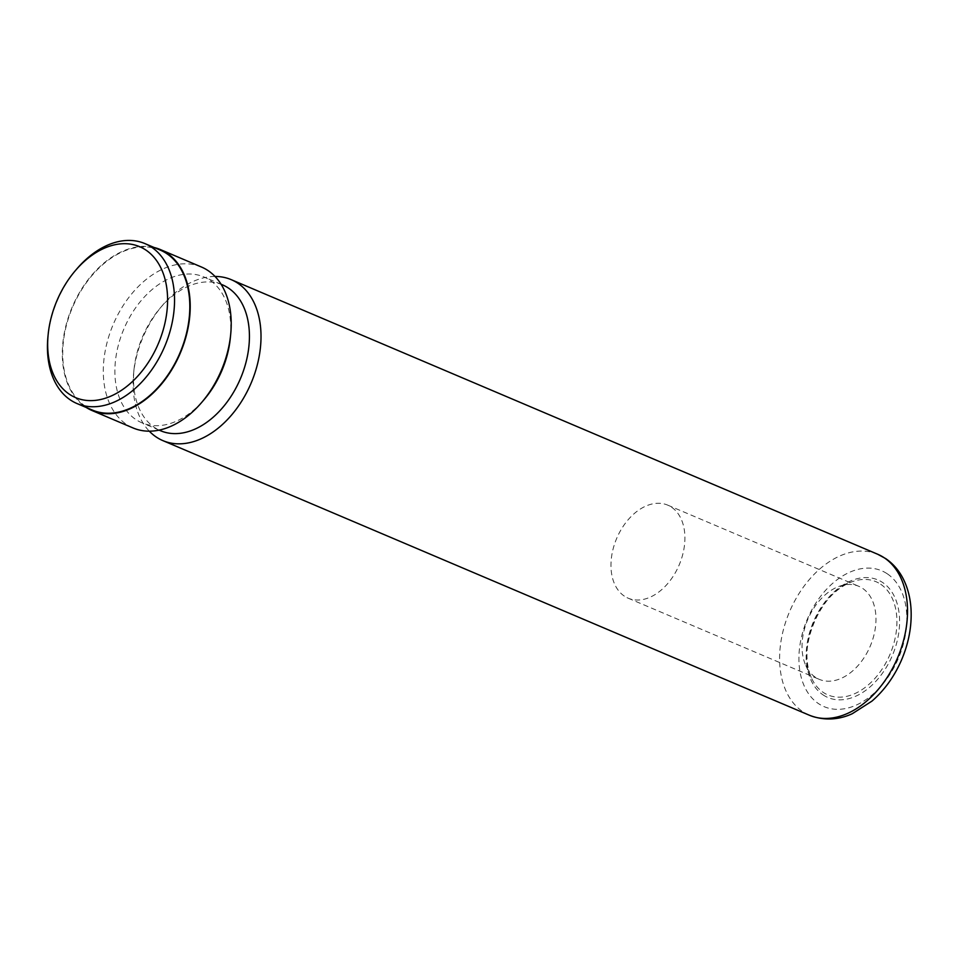 <?xml version="1.0" encoding="UTF-8"?>
<svg xmlns="http://www.w3.org/2000/svg" width="959" height="959" viewBox="0 0 959 959"><rect width="100%" height="100%" fill="white"/><g stroke="black" fill="none" stroke-linecap="round" stroke-linejoin="round"><path stroke-width="0.72" stroke-dasharray="4.79 3.6" d="M160.237 250.095A86.897 58.367 -67 0 0 74.85 302.145A86.897 58.367 -67 0 0 85.663 406.448A86.897 58.367 -67 0 0 92.292 410.044M815.378 677.246A50.551 33.961 113 0 1 805.8 665.51A50.551 33.961 113 0 1 839.485 586.225A50.551 33.961 113 0 1 858.773 586.297A50.551 33.961 113 0 1 862.632 588.394A50.551 33.961 113 0 1 868.914 649.075A50.551 33.961 113 0 1 819.238 679.344A50.551 33.961 113 0 1 815.378 677.246M624.309 596.09A50.551 33.961 113 0 1 618.028 535.41A50.551 33.961 113 0 1 667.704 505.129A50.551 33.961 113 0 1 671.564 507.227A50.551 33.961 113 0 1 677.845 567.908A50.551 33.961 113 0 1 628.169 598.188A50.551 33.961 113 0 1 624.309 596.09M222.452 284.835A79.237 53.224 -67 0 0 160.117 308.151A79.237 53.224 -67 0 0 133.984 369.659A79.237 53.224 -67 0 0 154.447 427.414A79.237 53.224 -67 0 0 160.489 430.711M230.328 337.976A79.237 53.224 -67 0 0 209.877 280.208A79.237 53.224 -67 0 0 203.823 276.923A79.237 53.224 -67 0 0 125.953 324.382A79.237 53.224 -67 0 0 135.806 419.503A79.237 53.224 -67 0 0 141.86 422.787A79.237 53.224 -67 0 0 204.207 399.483M201.438 267.01A87.437 58.739 -67 0 0 115.512 319.371A87.437 58.739 -67 0 0 126.396 424.334A87.437 58.739 -67 0 0 133.073 427.966M154.207 247.53A87.437 58.739 -67 0 0 72.5 306.412A87.437 58.739 -67 0 0 85.399 406.928A87.437 58.739 -67 0 0 86.262 407.491M215.02 276.456A87.437 58.739 -67 0 0 162.455 305.394A87.437 58.739 -67 0 0 133.625 373.267A87.437 58.739 -67 0 0 149.292 431.178M76.6 269.167A86.897 58.367 -67 0 0 47.95 336.621M823.026 694.855A63.881 42.903 -67 0 0 888.825 662.921A63.881 42.903 -67 0 0 882.736 582.569A63.881 42.903 -67 0 0 816.936 614.503A63.881 42.903 -67 0 0 823.026 694.855M880.698 584.259A61.508 41.321 113 0 1 886.56 661.626A61.508 41.321 113 0 1 823.206 692.386A61.508 41.321 113 0 1 811.554 678.097A61.508 41.321 113 0 1 852.527 581.622A61.508 41.321 113 0 1 880.698 584.259M877.749 554.278A87.437 58.739 -67 0 0 791.822 606.651A87.437 58.739 -67 0 0 802.707 711.614A87.437 58.739 -67 0 0 809.384 715.234M887.363 573.866A73.771 49.556 113 0 1 894.399 666.673A73.771 49.556 113 0 1 818.399 703.558A73.771 49.556 113 0 1 811.362 610.751A73.771 49.556 113 0 1 887.363 573.866M805.8 665.51L811.554 678.097C796.066 648.823 820.712 590.804 852.527 581.622L839.485 586.225M667.704 505.129L858.773 586.297M159.122 430.123L141.86 422.787M221.085 284.26L203.823 276.923M133.984 369.659L133.625 373.267M160.117 308.151L162.455 305.394M628.169 598.188L819.238 679.344"/><path stroke-width="1.44" d="M69.324 394.209A81.971 55.059 -67 0 0 153.764 353.224A81.971 55.059 -67 0 0 145.948 250.107A81.971 55.059 -67 0 0 75.198 270.822A81.971 55.059 -67 0 0 48.166 334.451A81.971 55.059 -67 0 0 69.324 394.209M48.166 334.451L47.95 336.621A86.897 58.367 -67 0 0 70.379 399.951A86.897 58.367 -67 0 0 77.02 403.559A86.897 58.367 -67 0 0 162.407 351.521A86.897 58.367 -67 0 0 151.594 247.206A86.897 58.367 -67 0 0 144.953 243.61A86.897 58.367 -67 0 0 76.6 269.167L75.198 270.822M77.02 403.559L92.292 410.044A86.897 58.367 -67 0 0 177.679 358.007A86.897 58.367 -67 0 0 166.878 253.703A86.897 58.367 -67 0 0 160.237 250.095L144.953 243.61M149.292 431.178A87.437 58.739 -67 0 0 156.197 436.992A87.437 58.739 -67 0 0 162.874 440.625A87.437 58.739 -67 0 0 248.801 388.251A87.437 58.739 -67 0 0 237.928 283.289A87.437 58.739 -67 0 0 231.251 279.668A87.437 58.739 -67 0 0 215.02 276.456M159.122 430.123L160.489 430.711A79.237 53.224 -67 0 0 238.359 383.24A79.237 53.224 -67 0 0 228.506 288.12A79.237 53.224 -67 0 0 222.452 284.835L221.085 284.26M86.262 407.491A87.437 58.739 -67 0 0 92.076 410.548L133.073 427.966A87.437 58.739 -67 0 0 201.858 402.241L204.207 399.483A79.237 53.224 -67 0 0 230.328 337.976L230.687 334.367A87.437 58.739 -67 0 0 208.115 270.63A87.437 58.739 -67 0 0 201.438 267.01L160.453 249.592A87.437 58.739 -67 0 0 154.207 247.53M201.858 402.241A87.437 58.739 -67 0 0 230.687 334.367M92.076 410.548A87.437 58.739 -67 0 0 178.002 358.187A87.437 58.739 -67 0 0 167.13 253.224A87.437 58.739 -67 0 0 160.453 249.592M877.749 554.278L885.672 558.582C893.488 563.94 899.554 571.144 903.893 580.195C908.089 589.018 910.463 598.8 911.05 609.552C911.853 626.443 908.653 643.297 901.472 660.128C894.291 676.586 884.45 690.252 871.935 701.125L852.323 713.688C843.117 718.003 827.389 722.271 809.384 715.234A87.437 58.739 -67 0 0 895.31 662.861A87.437 58.739 -67 0 0 884.426 557.91A87.437 58.739 -67 0 0 877.749 554.278L231.251 279.668M809.384 715.234L162.874 440.625"/></g></svg>
